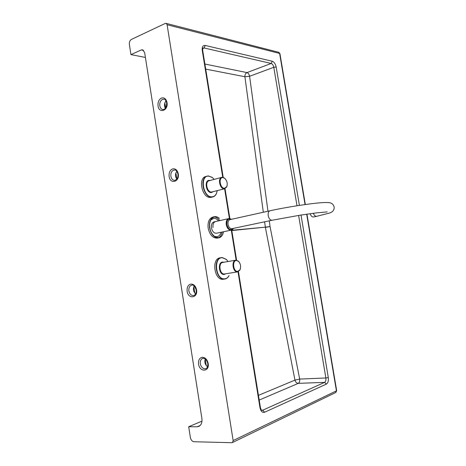 <?xml version="1.0" encoding="UTF-8"?>
<svg xmlns="http://www.w3.org/2000/svg" width="466" height="466" viewBox="0 0 466 466"><rect width="100%" height="100%" fill="white"/><g stroke="black" fill="none" stroke-linecap="round" stroke-linejoin="round"><path stroke-width="0.7" d="M306.686 214.185L336.429 390.852L233.151 440.562L167.102 24.745L279.623 53.444L305.061 204.557M200.199 425.464L197.071 426.804L199.099 426.303C201.399 424.841 202.331 422.213 201.889 418.433L144.652 52.629L142.759 49.85L141.256 49.944L143.65 50.433M233.151 440.562L232.493 442.525L231.847 442.7L194.025 441.739C192.155 441.442 190.938 440.032 190.373 437.51L188.695 426.734L201.982 421.136M206.24 365.536L205.209 359.006M194.835 293.161L193.821 286.712M176.859 179.06L175.886 172.892M165.657 107.943L164.859 102.881M145.404 57.434L130.94 54.621L129.373 44.538C129.169 42.115 129.868 40.396 131.47 39.389L165.308 23.417L166.211 23.382L167.102 24.745M264.618 221.81L265.346 227.169L270.059 226.552L265.381 227.402L294.949 380.116L258.438 395.354M205.716 69.114L244.9 76.733L249.595 76.284C249.147 74.275 248.273 73.04 246.98 72.585L204.894 64.04M259.201 400.061L298.322 383.349C299.452 382.638 299.906 381.211 299.673 379.074L294.949 380.116C295.496 382.143 296.621 383.221 298.322 383.349L324.598 382.37L262.713 410.208L264.641 412.224L326.392 384.095C328.035 383 328.664 380.804 328.291 377.507L301.013 215.036M130.94 54.621L141.256 49.944M197.071 426.804L188.695 426.734M205.232 358.954C204.289 362.088 205.052 364.68 207.521 366.725M176.8 171.29C175.07 173.888 175.076 176.503 176.806 179.125M194.182 285.984C192.842 288.967 193.32 291.611 195.604 293.918M166.042 100.872C164.259 103.202 164.009 105.712 165.302 108.415M222.23 257.547L221.367 257.622C212.781 258.531 215.665 279.926 224.286 279.082L224.874 279.029C226.587 278.726 227.961 277.625 229.004 275.744L229.051 275.575C227.891 277.649 226.348 278.744 224.426 278.849C215.42 279.641 213.311 257.063 222.404 257.727L226.412 259.515L228.066 261.525L226.313 259.376L222.23 257.547M224.874 279.029L222.876 279.303C214.244 280.148 211.372 258.787 219.964 257.879L221.367 257.622M239.279 262.218L238.283 261.036L235.767 260.174C231.188 260.645 232.75 272.295 237.351 271.905L239.798 270.233L240.363 268.783M236.553 260.5L238.493 261.333C240.695 263.89 241.167 266.738 239.908 269.878L237.631 271.428C233.111 271.771 231.981 260.197 236.553 260.5M214.092 179.259L212.211 177.383L208.448 175.95L207.23 176.107C199.075 177.651 203.531 197.928 211.832 197.066L212.781 196.937C214.407 196.506 215.642 195.341 216.48 193.448L217.203 190.827M211.453 197.269L210.451 197.415C202.139 198.277 197.689 178.035 205.856 176.486L207.16 176.125M217.226 190.67L216.515 193.279C215.502 195.516 213.981 196.699 211.954 196.827C203.036 197.636 199.506 175.496 208.634 176.113L212.327 177.517L214.191 179.387M225.393 178.973L224.338 177.948L221.816 177.325C217.465 178.129 219.853 189.173 224.292 188.782L226.726 186.965L227.146 185.515M222.812 177.575L224.583 178.222C227.029 180.581 227.769 183.377 226.802 186.604L224.542 188.287C220.057 188.631 218.228 177.284 222.812 177.575M310.117 213.702C310.921 215.997 312.074 217.08 313.583 216.97L316.717 216.3C315.29 216.428 314.166 215.42 313.333 213.277M231.392 219.317C230.064 218.548 229.19 218.315 228.765 218.606L214.022 221.886C211.989 222.614 211.139 224.612 211.465 227.88C212.333 231.532 213.999 233.32 216.463 233.233L231.241 230.14C232.575 229.569 233.28 228.992 233.355 228.398M215.566 221.542C213.539 222.27 212.688 224.274 213.014 227.542C212.688 224.274 213.539 222.27 215.566 221.542M223.598 231.736L222.777 234.247C219.905 241.062 211.034 236.839 209.846 227.81C208.325 219.603 214.401 213.801 219.37 218.385L219.265 218.245C217.622 216.894 215.956 216.387 214.273 216.731C210.516 218.082 208.943 221.793 209.554 227.857C211.168 234.654 214.255 237.98 218.804 237.829C220.488 237.456 221.799 236.32 222.742 234.415L223.598 231.736M214.226 216.737L212.88 217.045C209.123 218.397 207.551 222.101 208.151 228.159C209.77 234.946 212.851 238.266 217.412 238.114L218.804 237.829M218.74 237.625C220.511 236.594 221.67 234.724 222.206 232.027M219.736 220.616C218.129 218.379 216.3 217.156 214.261 216.946M214.453 236.349L216.754 236.745C218.845 236.437 220.29 234.94 221.094 232.26M218.624 220.861C217.139 219.131 215.537 218.304 213.812 218.373L210.882 219.882M163.1 109.574L162.663 109.516C161.149 109.073 160.193 107.815 159.797 105.73C159.535 102.613 160.473 100.487 162.611 99.345L164.23 99.235C164.993 99.042 165.809 100.231 166.677 102.8M158.05 105.945C159.057 114.007 168.5 110.564 167.032 102.561C166.152 98.862 164.317 97.347 161.533 98.023C158.883 99.444 157.724 102.083 158.05 105.945M191.776 285.192C193.186 284.359 194.648 285.92 196.174 289.869C196.436 292.963 195.604 294.844 193.681 295.531L193.495 295.566C191.136 295.578 189.604 294.034 188.887 290.935C188.614 287.825 189.575 285.908 191.776 285.192L191.858 285.175M187.122 291.233C188.153 299.498 198.091 298.141 196.57 289.823C195.656 285.938 193.734 284.021 190.804 284.085C188.019 284.924 186.79 287.306 187.122 291.233M174.703 180.389L174.418 180.389C172.56 180.103 171.383 178.723 170.876 176.253C170.608 173.119 171.57 171.069 173.748 170.107L174.779 170.003C176.008 169.81 177.051 171.15 177.907 174.028M169.117 176.503C170.137 184.641 179.765 181.985 178.28 173.859C177.383 170.09 175.519 168.43 172.682 168.873C169.979 170.073 168.791 172.612 169.117 176.503M207.784 363.474C207.918 366.451 207.288 368.157 205.908 368.6L205.023 368.798C202.617 368.612 201.056 366.94 200.328 363.783C200.042 361.098 200.794 359.321 202.582 358.447L203.368 358.278M198.557 364.115C199.605 372.462 209.729 371.938 208.191 363.497C207.265 359.536 205.308 357.463 202.32 357.282C199.477 357.882 198.225 360.16 198.557 364.115M238.021 271.795L259.987 407.744C260.82 411.367 262.37 412.864 264.641 412.224M299.393 205.384L276.169 67.011C275.476 63.918 274.183 62.001 272.284 61.256L205.256 45.452C202.92 45.231 201.912 46.845 202.232 50.293L222.748 177.266M224.606 188.771L229.418 218.548M231.287 230.128L236.14 260.139M326.392 384.095L324.598 382.37C325.693 381.642 326.118 380.18 325.868 377.978L299.673 379.074L270.059 226.552L269.278 220.832M328.291 377.507L325.868 377.978L298.613 215.409M260.377 407.354L259.987 407.744M261.694 410.214L262.713 410.208L261.904 410.342M276.169 67.011L273.781 67.29L296.999 205.756M202.739 50.701L202.232 50.293M272.284 61.256L271.189 63.463C272.459 63.953 273.321 65.228 273.781 67.29L249.595 76.284L267.973 211.226M203.013 48.103L204.114 47.975L205.256 45.452M202.797 48.534L204.114 47.975L271.189 63.463L246.98 72.585C245.471 73.348 244.778 74.729 244.9 76.733L263.319 212.257M231.765 230.291L265.346 227.169L231.806 230.542M278.534 52.244L279.92 53.613L278.808 52.314L166.211 23.382M279.938 53.724L305.329 204.522M336.662 390.59L335.619 392.576M237.695 271.87L224.28 274.02C219.637 274.422 218.117 262.94 222.742 262.457L235.767 260.174M223.861 262.259L222.818 262.061C217.494 261.729 218.735 274.905 224.006 274.486L225.76 273.81M224.833 188.713L211.512 192.068C207.032 192.481 204.679 181.594 209.065 180.773L221.775 177.336M210.131 180.488L209.316 180.371C203.974 180.062 206.042 192.982 211.273 192.551L213.154 191.712M268.224 215.7C267.921 212.979 268.527 211.331 270.053 210.766L230 219.626C228.422 220.197 227.769 221.787 228.037 224.396C228.73 227.321 230.035 228.754 231.952 228.695L272.08 220.237C270.228 220.267 268.94 218.758 268.224 215.7M231.159 219.37C228.124 218.298 226.692 220.034 226.855 224.583C228.392 229.453 230.484 230.746 233.122 228.451M228.765 218.606C226.756 219.335 225.923 221.356 226.266 224.67C227.146 228.392 228.8 230.21 231.241 230.14M166.688 102.875C166.543 107.448 165.197 109.661 162.663 109.516L163.187 109.574M177.913 174.074C178.257 177.692 177.092 179.8 174.418 180.389L174.762 180.389M238.441 271.62L260.395 407.459C261.467 411.029 261.414 409.701 262.055 410.377L261.927 410.354M236.594 260.174L231.713 229.994M229.872 218.601L225.031 188.654M223.208 177.371L202.71 50.544C202.652 48.65 202.797 47.8 203.147 47.992L203.025 48.091M232.493 442.525L335.823 392.477L336.673 390.659L306.948 214.15M202.861 358.36L202.582 358.447C204.906 357.94 206.642 359.601 207.778 363.433M238.493 261.333L238.283 261.036M239.908 269.878L239.798 270.233M226.802 186.604L226.726 186.965M211.401 197.287L212.781 196.937M316.717 216.3L329.643 213.02C331.314 212.385 332.427 211.704 332.969 210.976C334.052 209.607 334.402 208.127 334.023 206.531C333.411 204.9 332.456 203.788 331.163 203.188C329.98 202.46 326.363 202.32 320.305 202.786C309.156 203.648 285 207.411 270.053 210.766M272.08 220.237L300.494 215.117L315.942 212.95L327.167 211.89"/></g></svg>

